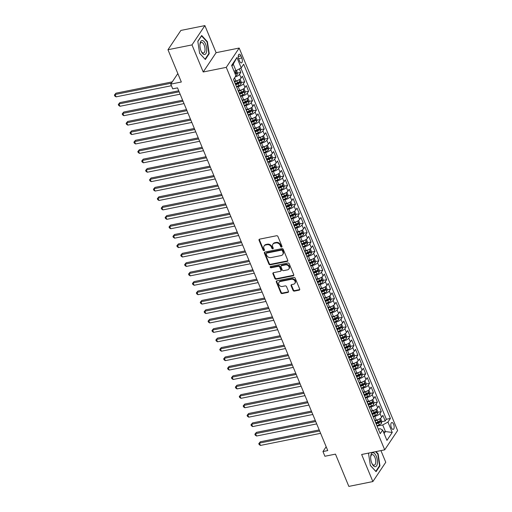<?xml version="1.0" encoding="UTF-8"?>
<svg xmlns="http://www.w3.org/2000/svg" width="512" height="512" viewBox="0 0 512 512"><rect width="100%" height="100%" fill="white"/><g stroke="black" fill="none" stroke-linecap="round" stroke-linejoin="round"><path stroke-width="0.77" d="M281.594 247.078A0.749 0.614 -146.2 0 0 281.984 246.298L277.914 236.474A1.075 0.877 -146.2 0 0 276.589 235.738L259.61 239.149A1.075 0.877 -146.2 0 0 259.053 240.262L263.123 250.093A0.749 0.614 -146.2 0 0 264.442 249.824L263.917 248.55A3.437 2.816 -146.2 0 1 264.077 246.035A3.437 2.816 -146.2 0 1 265.709 244.986L267.123 244.704A3.437 2.816 -146.2 0 1 271.366 247.053L271.891 248.326A0.749 0.614 -146.2 0 0 273.21 248.058L272.685 246.79A3.437 2.816 -146.2 0 1 272.845 244.275A3.437 2.816 -146.2 0 1 274.477 243.226L275.891 242.938A3.437 2.816 -146.2 0 1 280.134 245.293L280.666 246.56A0.749 0.614 -146.2 0 0 281.594 247.078M272.845 244.275L273.197 243.75A3.437 2.816 -146.2 0 1 274.829 242.701L276.243 242.419A3.437 2.816 -146.2 0 1 280.486 244.768L281.011 246.042A0.749 0.614 -146.2 0 0 282.035 246.528M259.334 239.258A1.075 0.877 -146.2 0 0 259.398 239.744L263.469 249.568A0.749 0.614 -146.2 0 0 264.493 250.054M264.077 246.035L264.422 245.517A3.437 2.816 -146.2 0 1 266.054 244.467L267.469 244.179A3.437 2.816 -146.2 0 1 271.712 246.534L272.243 247.802A0.749 0.614 -146.2 0 0 273.261 248.294M393.613 424.307A3.501 1.555 78.6 0 0 391.808 422.547A3.501 1.555 78.6 0 0 391.379 427.648A3.501 1.555 78.6 0 0 393.184 429.408A3.501 1.555 78.6 0 0 393.613 424.307M293.043 290.381A1.075 0.877 -146.2 0 0 294.368 291.117L299.13 290.157A1.075 0.877 -146.2 0 0 299.686 289.043L295.168 278.131A1.075 0.877 -146.2 0 0 293.843 277.395L276.864 280.813A1.075 0.877 -146.2 0 0 276.307 281.926L280.826 292.838A1.075 0.877 -146.2 0 0 282.15 293.568L287.904 292.416A1.075 0.877 -146.2 0 0 288.467 291.302L286.534 286.63A1.075 0.877 -146.2 0 0 285.203 285.894L282.355 286.47A2.874 2.355 -146.2 0 1 279.296 285.306A2.874 2.355 -146.2 0 1 278.938 282.4A2.874 2.355 -146.2 0 1 280.301 281.523L291.482 279.27A2.874 2.355 -146.2 0 1 294.534 280.442A2.874 2.355 -146.2 0 1 294.893 283.341A2.874 2.355 -146.2 0 1 293.53 284.218L291.667 284.595A1.075 0.877 -146.2 0 0 291.104 285.709L293.043 290.381L293.389 289.856A1.075 0.877 -146.2 0 0 294.714 290.592L299.475 289.632A1.075 0.877 -146.2 0 0 299.757 289.53M191.994 44.909L203.213 71.994L216.109 52.685L204.89 25.6L191.994 44.909L167.968 49.734L181.331 82.003L170.765 84.128L172.717 88.838L177.517 87.872L327.757 450.579L322.957 451.546L324.902 456.256L335.475 454.131L348.838 486.4L372.864 481.568L385.766 462.266L380.934 450.605M203.213 71.994L226.272 67.354L384.704 449.843L361.645 454.483L372.864 481.568M287.219 261.395A1.075 0.877 -146.2 0 0 287.776 260.282L283.258 249.37A1.075 0.877 -146.2 0 0 281.933 248.634L264.954 252.051A1.075 0.877 -146.2 0 0 264.397 253.165L268.915 264.077A1.075 0.877 -146.2 0 0 270.24 264.813L287.219 261.395L287.565 260.877A1.075 0.877 -146.2 0 0 287.84 260.768M289.216 263.75L293.734 274.662A1.075 0.877 -146.2 0 1 293.171 275.776L276.198 279.194A1.075 0.877 -146.2 0 1 274.867 278.458L272.934 273.786A1.075 0.877 -146.2 0 1 273.498 272.672L280.378 271.29A1.075 0.877 -146.2 0 0 280.941 270.176L279.661 267.072A1.075 0.877 -146.2 0 0 278.33 266.342L271.162 267.782A0.749 0.614 -146.2 0 1 270.624 266.49L287.885 263.014A1.075 0.877 -146.2 0 1 289.216 263.75M167.968 49.734L180.87 30.432L204.89 25.6M375.891 422.874L378.842 422.278M381.734 421.696L385.19 421.005L382.848 415.347L381.574 417.254L380.013 413.485A4.378 1.587 157.5 0 1 374.778 416.346L373.165 416.672M371.987 413.453L374.938 412.858M377.83 412.275L381.286 411.584L378.944 405.926L377.67 407.834L376.109 404.064A4.378 1.587 157.5 0 1 370.874 406.925L369.261 407.251M368.083 404.032L371.034 403.437M373.926 402.854L377.382 402.163L375.04 396.506L373.773 398.413L372.211 394.643A4.378 1.587 157.5 0 1 366.97 397.504L365.363 397.83M364.186 394.611L367.136 394.016M370.022 393.434L373.485 392.742L371.142 387.085L369.869 388.992L368.307 385.222A4.378 1.587 157.5 0 1 363.066 388.083L361.459 388.41M360.282 385.19L363.232 384.595M366.125 384.013L369.581 383.322L367.238 377.664L365.965 379.571L364.403 375.802A4.378 1.587 157.5 0 1 359.168 378.662L357.555 378.989M356.378 375.77L359.328 375.174M362.221 374.592L365.677 373.894L363.334 368.243L362.061 370.15L360.499 366.381A4.378 1.587 157.5 0 1 355.264 369.242L353.651 369.568M352.474 366.349L355.424 365.754M358.317 365.171L361.773 364.474L359.437 358.822L358.163 360.73L356.602 356.96A4.378 1.587 157.5 0 1 351.36 359.821L349.754 360.147M348.576 356.928L351.526 356.333M354.413 355.75L357.875 355.053L355.533 349.402L354.259 351.309L352.698 347.539A4.378 1.587 157.5 0 1 347.462 350.4L345.85 350.72M344.672 347.507L347.622 346.912M350.515 346.33L353.971 345.632L351.629 339.981L350.355 341.888L348.794 338.118A4.378 1.587 157.5 0 1 343.558 340.979L341.946 341.299M340.768 338.086L343.718 337.491M346.611 336.909L350.067 336.211L347.725 330.56L346.451 332.467L344.896 328.698A4.378 1.587 157.5 0 1 339.654 331.558L338.042 331.878M336.864 328.666L339.814 328.07M342.707 327.488L346.163 326.79L343.827 321.139L342.554 323.046L340.992 319.277A4.378 1.587 157.5 0 1 335.75 322.138L334.144 322.458M332.966 319.245L335.917 318.65M338.81 318.067L342.266 317.37L339.923 311.718L338.65 313.626L337.088 309.856A4.378 1.587 157.5 0 1 331.853 312.717L330.24 313.037M329.062 309.818L332.013 309.229M334.906 308.646L338.362 307.949L336.019 302.298L334.746 304.205L333.184 300.435A4.378 1.587 157.5 0 1 327.949 303.296L326.336 303.616M325.158 300.397L328.109 299.808M331.002 299.226L334.458 298.528L332.115 292.877L330.848 294.784L329.286 291.014A4.378 1.587 157.5 0 1 324.045 293.875L322.438 294.195M321.261 290.976L324.205 290.387M327.098 289.805L330.554 289.107L328.218 283.456L326.944 285.363L325.382 281.594A4.378 1.587 157.5 0 1 320.141 284.454L318.534 284.774M317.357 281.555L320.307 280.966M323.2 280.384L326.656 279.686L324.314 274.035L323.04 275.942L321.478 272.173A4.378 1.587 157.5 0 1 316.243 275.034L314.63 275.354M313.453 272.134L316.403 271.546M319.296 270.963L322.752 270.266L320.41 264.614L319.136 266.522L317.574 262.752A4.378 1.587 157.5 0 1 312.339 265.613L310.726 265.933M309.549 262.714L312.499 262.125M315.392 261.542L318.848 260.845L316.506 255.194L315.238 257.101L313.677 253.331A4.378 1.587 157.5 0 1 308.435 256.192L306.829 256.512M305.651 253.293L308.595 252.704M311.488 252.122L314.95 251.424L312.608 245.773L311.334 247.674L309.773 243.91A4.378 1.587 157.5 0 1 304.531 246.771L302.925 247.091M301.747 243.872L304.698 243.283M307.59 242.701L311.046 242.003L308.704 236.352L307.43 238.253L305.869 234.49A4.378 1.587 157.5 0 1 300.634 237.35L299.021 237.67M297.843 234.451L300.794 233.862M303.686 233.28L307.142 232.582L304.8 226.931L303.526 228.832L301.965 225.069A4.378 1.587 157.5 0 1 296.73 227.93L295.117 228.25M293.939 225.03L296.89 224.442M299.782 223.859L303.238 223.162L300.902 217.51L299.629 219.411L298.067 215.648A4.378 1.587 157.5 0 1 292.826 218.502L291.219 218.829M290.042 215.61L292.992 215.021M295.878 214.438L299.341 213.741L296.998 208.09L295.725 209.99L294.163 206.227A4.378 1.587 157.5 0 1 288.928 209.082L287.315 209.408M286.138 206.189L289.088 205.594M291.981 205.018L295.437 204.32L293.094 198.669L291.821 200.57L290.259 196.806A4.378 1.587 157.5 0 1 285.024 199.661L283.411 199.987M282.234 196.768L285.184 196.173M288.077 195.597L291.533 194.899L289.19 189.248L287.917 191.149L286.362 187.379A4.378 1.587 157.5 0 1 281.12 190.24L279.507 190.566M278.33 187.347L281.28 186.752M284.173 186.176L287.629 185.478L285.293 179.827L284.019 181.728L282.458 177.958A4.378 1.587 157.5 0 1 277.216 180.819L275.61 181.146M274.432 177.926L277.382 177.331M280.275 176.755L283.731 176.058L281.389 170.406L280.115 172.307L278.554 168.538A4.378 1.587 157.5 0 1 273.318 171.398L271.706 171.725M270.528 168.506L273.478 167.91M276.371 167.328L279.827 166.637L277.485 160.986L276.211 162.886L274.65 159.117A4.378 1.587 157.5 0 1 269.414 161.978L267.802 162.304M266.624 159.085L269.574 158.49M272.467 157.907L275.923 157.216L273.581 151.565L272.307 153.466L270.752 149.696A4.378 1.587 157.5 0 1 265.51 152.557L263.904 152.883M262.726 149.664L265.67 149.069M268.563 148.486L272.019 147.795L269.683 142.144L268.41 144.045L266.848 140.275A4.378 1.587 157.5 0 1 261.606 143.136L260 143.462M258.822 140.243L261.773 139.648M264.666 139.066L268.122 138.374L265.779 132.723L264.506 134.624L262.944 130.854A4.378 1.587 157.5 0 1 257.709 133.715L256.096 134.042M254.918 130.822L257.869 130.227M260.762 129.645L264.218 128.954L261.875 123.302L260.602 125.203L259.04 121.434A4.378 1.587 157.5 0 1 253.805 124.294L252.192 124.621M251.014 121.402L253.965 120.806M256.858 120.224L260.314 119.533L257.971 113.875L256.704 115.782L255.142 112.013A4.378 1.587 157.5 0 1 249.901 114.874L248.294 115.2M247.117 111.981L250.061 111.386M252.954 110.803L256.416 110.112L254.074 104.454L252.8 106.362L251.238 102.592A4.378 1.587 157.5 0 1 245.997 105.453L244.39 105.779M243.213 102.56L246.163 101.965M249.056 101.382L252.512 100.691L250.17 95.034L248.896 96.941L247.334 93.171A4.378 1.587 157.5 0 1 242.099 96.032L240.486 96.358M239.309 93.139L242.259 92.544M245.152 91.962L248.608 91.27L246.266 85.613L244.992 87.52L243.43 83.75A4.378 1.587 157.5 0 1 238.195 86.611L236.582 86.938M235.405 83.718L238.355 83.123M241.248 82.541L244.704 81.85L242.362 76.192L241.094 78.099A4.378 1.587 157.5 0 1 235.853 80.96L234.374 81.254M381.574 417.254A4.378 1.587 -22.5 0 1 376.339 420.115L374.861 420.41M377.67 407.834A4.378 1.587 -22.5 0 1 372.435 410.694L370.957 410.989M373.773 398.413A4.378 1.587 -22.5 0 1 368.531 401.274L367.053 401.568M369.869 388.992A4.378 1.587 -22.5 0 1 364.627 391.853L363.149 392.147M365.965 379.571A4.378 1.587 -22.5 0 1 360.73 382.432L359.251 382.726M362.061 370.15A4.378 1.587 -22.5 0 1 356.826 373.011L355.347 373.306M358.163 360.73A4.378 1.587 -22.5 0 1 352.922 363.59L351.443 363.885M354.259 351.309A4.378 1.587 -22.5 0 1 349.018 354.17L347.539 354.464M350.355 341.888A4.378 1.587 -22.5 0 1 345.12 344.749L343.642 345.043M346.451 332.467A4.378 1.587 -22.5 0 1 341.216 335.328L339.738 335.622M342.554 323.046A4.378 1.587 -22.5 0 1 337.312 325.907L335.834 326.202M338.65 313.626A4.378 1.587 -22.5 0 1 333.408 316.486L331.93 316.781M334.746 304.205A4.378 1.587 -22.5 0 1 329.51 307.066L328.032 307.36M330.848 294.784A4.378 1.587 -22.5 0 1 325.606 297.645L324.128 297.939M326.944 285.363A4.378 1.587 -22.5 0 1 321.702 288.218L320.224 288.518M323.04 275.942A4.378 1.587 -22.5 0 1 317.805 278.797L316.326 279.098M319.136 266.522A4.378 1.587 -22.5 0 1 313.901 269.376L312.422 269.677M315.238 257.101A4.378 1.587 -22.5 0 1 309.997 259.955L308.518 260.256M311.334 247.674A4.378 1.587 -22.5 0 1 306.093 250.534L304.614 250.835M307.43 238.253A4.378 1.587 -22.5 0 1 302.195 241.114L300.717 241.414M303.526 228.832A4.378 1.587 -22.5 0 1 298.291 231.693L296.813 231.994M299.629 219.411A4.378 1.587 -22.5 0 1 294.387 222.272L292.909 222.573M295.725 209.99A4.378 1.587 -22.5 0 1 290.483 212.851L289.005 213.152M291.821 200.57A4.378 1.587 -22.5 0 1 286.586 203.43L285.107 203.731M287.917 191.149A4.378 1.587 -22.5 0 1 282.682 194.01L281.203 194.31M284.019 181.728A4.378 1.587 -22.5 0 1 278.778 184.589L277.299 184.89M280.115 172.307A4.378 1.587 -22.5 0 1 274.874 175.168L273.395 175.469M276.211 162.886A4.378 1.587 -22.5 0 1 270.976 165.747L269.498 166.048M272.307 153.466A4.378 1.587 -22.5 0 1 267.072 156.326L265.594 156.627M268.41 144.045A4.378 1.587 -22.5 0 1 263.168 146.906L261.69 147.206M264.506 134.624A4.378 1.587 -22.5 0 1 259.27 137.485L257.792 137.779M260.602 125.203A4.378 1.587 -22.5 0 1 255.366 128.064L253.888 128.358M256.704 115.782A4.378 1.587 -22.5 0 1 251.462 118.643L249.984 118.938M252.8 106.362A4.378 1.587 -22.5 0 1 247.558 109.222L246.08 109.517M248.896 96.941A4.378 1.587 -22.5 0 1 243.661 99.802L242.182 100.096M244.992 87.52A4.378 1.587 -22.5 0 1 239.757 90.381L238.278 90.675M238.797 59.142L239.654 61.21A3.392 1.51 78.6 0 0 241.408 62.918A3.392 1.51 78.6 0 0 241.818 57.978L240.96 55.904A3.392 1.51 78.6 0 0 239.206 54.195A3.392 1.51 78.6 0 0 238.797 59.142M226.272 67.354L239.174 48.045L397.606 430.541L384.704 449.843M385.19 421.005L386.355 419.258L390.394 418.445L243.667 64.211L241.222 67.866L235.987 70.726L233.99 71.13M390.394 418.445L387.949 422.093L392.243 432.461L386.944 440.39L382.65 430.029L380.211 433.677L233.485 79.45L235.923 75.795L231.635 65.434L236.934 57.504L241.222 67.866M234.144 81.043A4.378 1.587 157.5 0 1 234.432 81.357L235.994 85.126A4.378 1.587 157.5 0 1 236.013 85.555M234.842 81.165L234.419 81.331A4.378 1.587 157.5 0 1 234.451 81.786M237.344 73.12L240.806 72.429L239.533 74.33A4.378 1.587 157.5 0 1 235.136 76.979M244.704 81.85L243.43 83.75M248.608 91.27L247.334 93.171M252.512 100.691L251.238 102.592M256.416 110.112L255.142 112.013M260.314 119.533L259.04 121.434M264.218 128.954L262.944 130.854M268.122 138.374L266.848 140.275M272.019 147.795L270.752 149.696M275.923 157.216L274.65 159.117M279.827 166.637L278.554 168.538M283.731 176.058L282.458 177.958M287.629 185.478L286.362 187.379M291.533 194.899L290.259 196.806M295.437 204.32L294.163 206.227M299.341 213.741L298.067 215.648M303.238 223.162L301.965 225.069M307.142 232.582L305.869 234.49M311.046 242.003L309.773 243.91M314.95 251.424L313.677 253.331M318.848 260.845L317.574 262.752M322.752 270.266L321.478 272.173M326.656 279.686L325.382 281.594M330.554 289.107L329.286 291.014M334.458 298.528L333.184 300.435M338.362 307.949L337.088 309.856M342.266 317.37L340.992 319.277M346.163 326.79L344.896 328.698M350.067 336.211L348.794 338.118M353.971 345.632L352.698 347.539M357.875 355.053L356.602 356.96M361.773 364.474L360.499 366.381M365.677 373.894L364.403 375.802M369.581 383.322L368.307 385.222M373.485 392.742L372.211 394.643M377.382 402.163L376.109 404.064M381.286 411.584L380.013 413.485M386.355 419.258L240.883 68.051M240.806 72.429L239.341 68.896M383.45 431.949L385.446 431.552L382.714 424.954L377.069 426.093M235.987 70.726L233.254 64.134L231.923 66.131M216.109 52.685L239.174 48.045M326.17 446.739L322.957 451.546M177.83 73.555L170.765 84.128M384.109 433.549L385.446 431.552L392.243 432.461M378.31 429.094L380.205 428.71L382.65 430.029M238.048 90.464A4.378 1.587 157.5 0 1 238.336 90.784A4.378 1.587 157.5 0 1 238.355 91.206M241.946 99.885A4.378 1.587 157.5 0 1 242.234 100.205A4.378 1.587 157.5 0 1 242.259 100.627M239.917 94.976A4.378 1.587 -22.5 0 0 239.891 94.547L238.336 90.784M245.85 109.306A4.378 1.587 157.5 0 1 246.138 109.626A4.378 1.587 157.5 0 1 246.157 110.048M243.821 104.397A4.378 1.587 -22.5 0 0 243.795 103.968L242.234 100.205M249.754 118.726A4.378 1.587 157.5 0 1 250.042 119.046A4.378 1.587 157.5 0 1 250.061 119.469M247.718 113.818A4.378 1.587 -22.5 0 0 247.699 113.389L246.138 109.626M253.658 128.147A4.378 1.587 157.5 0 1 253.939 128.467A4.378 1.587 157.5 0 1 253.965 128.89M251.622 123.238A4.378 1.587 -22.5 0 0 251.603 122.81L250.042 119.046M257.555 137.568A4.378 1.587 157.5 0 1 257.843 137.888A4.378 1.587 157.5 0 1 257.869 138.31M255.526 132.659A4.378 1.587 -22.5 0 0 255.501 132.23L253.939 128.467M261.459 146.989A4.378 1.587 157.5 0 1 261.747 147.309A4.378 1.587 157.5 0 1 261.766 147.731M259.424 142.08A4.378 1.587 -22.5 0 0 259.405 141.651L257.843 137.888M265.363 156.41A4.378 1.587 157.5 0 1 265.651 156.73A4.378 1.587 157.5 0 1 265.67 157.152M263.328 151.501A4.378 1.587 -22.5 0 0 263.309 151.072L261.747 147.309M269.267 165.83A4.378 1.587 157.5 0 1 269.549 166.15A4.378 1.587 157.5 0 1 269.574 166.579M267.232 160.922A4.378 1.587 -22.5 0 0 267.213 160.499L265.651 156.73M273.165 175.251A4.378 1.587 157.5 0 1 273.453 175.571A4.378 1.587 157.5 0 1 273.478 176M271.136 170.342A4.378 1.587 -22.5 0 0 271.11 169.92L269.549 166.15M277.069 184.672A4.378 1.587 157.5 0 1 277.357 184.992A4.378 1.587 157.5 0 1 277.376 185.421M275.034 179.763A4.378 1.587 -22.5 0 0 275.014 179.341L273.453 175.571M280.973 194.093A4.378 1.587 157.5 0 1 281.261 194.413A4.378 1.587 157.5 0 1 281.28 194.842M278.938 189.184A4.378 1.587 -22.5 0 0 278.918 188.762L277.357 184.992M284.877 203.514A4.378 1.587 157.5 0 1 285.158 203.834A4.378 1.587 157.5 0 1 285.184 204.262M282.842 198.605A4.378 1.587 -22.5 0 0 282.822 198.182L281.261 194.413L281.67 194.214M288.774 212.934A4.378 1.587 157.5 0 1 289.062 213.254A4.378 1.587 157.5 0 1 289.082 213.683M286.746 208.026A4.378 1.587 -22.5 0 0 286.72 207.603L285.158 203.834M292.678 222.355A4.378 1.587 157.5 0 1 292.966 222.675A4.378 1.587 157.5 0 1 292.986 223.104M290.643 217.446A4.378 1.587 -22.5 0 0 290.624 217.024L289.062 213.254M296.582 231.776A4.378 1.587 157.5 0 1 296.87 232.096A4.378 1.587 157.5 0 1 296.89 232.525M294.547 226.867A4.378 1.587 -22.5 0 0 294.528 226.445L292.966 222.675M300.48 241.197A4.378 1.587 157.5 0 1 300.768 241.517A4.378 1.587 157.5 0 1 300.794 241.946M298.451 236.294A4.378 1.587 -22.5 0 0 298.426 235.866L296.87 232.096M304.384 250.618A4.378 1.587 157.5 0 1 304.672 250.938A4.378 1.587 157.5 0 1 304.691 251.366M302.355 245.715A4.378 1.587 -22.5 0 0 302.33 245.286L300.768 241.517L301.184 241.318M308.288 260.038A4.378 1.587 157.5 0 1 308.576 260.358A4.378 1.587 157.5 0 1 308.595 260.787M306.253 255.136A4.378 1.587 -22.5 0 0 306.234 254.707L304.672 250.938M312.192 269.459A4.378 1.587 157.5 0 1 312.474 269.779A4.378 1.587 157.5 0 1 312.499 270.208M310.157 264.557A4.378 1.587 -22.5 0 0 310.138 264.128L308.576 260.358M316.09 278.88A4.378 1.587 157.5 0 1 316.378 279.2A4.378 1.587 157.5 0 1 316.403 279.629M314.061 273.978A4.378 1.587 -22.5 0 0 314.035 273.549L312.474 269.779M319.994 288.307A4.378 1.587 157.5 0 1 320.282 288.621A4.378 1.587 157.5 0 1 320.301 289.05M317.958 283.398A4.378 1.587 -22.5 0 0 317.939 282.97L316.378 279.2M323.898 297.728A4.378 1.587 157.5 0 1 324.186 298.042A4.378 1.587 157.5 0 1 324.205 298.47M321.862 292.819A4.378 1.587 -22.5 0 0 321.843 292.39L320.282 288.621M327.802 307.149A4.378 1.587 157.5 0 1 328.083 307.462A4.378 1.587 157.5 0 1 328.109 307.891M325.766 302.24A4.378 1.587 -22.5 0 0 325.747 301.811L324.186 298.042M331.699 316.57A4.378 1.587 157.5 0 1 331.987 316.883A4.378 1.587 157.5 0 1 332.013 317.312M329.67 311.661A4.378 1.587 -22.5 0 0 329.645 311.232L328.083 307.462M335.603 325.99A4.378 1.587 157.5 0 1 335.891 326.304A4.378 1.587 157.5 0 1 335.91 326.733M333.568 321.082A4.378 1.587 -22.5 0 0 333.549 320.653L331.987 316.883M339.507 335.411A4.378 1.587 157.5 0 1 339.795 335.725A4.378 1.587 157.5 0 1 339.814 336.154M337.472 330.502A4.378 1.587 -22.5 0 0 337.453 330.074L335.891 326.304M343.411 344.832A4.378 1.587 157.5 0 1 343.693 345.146A4.378 1.587 157.5 0 1 343.718 345.574M341.376 339.923A4.378 1.587 -22.5 0 0 341.357 339.494L339.795 335.725M347.309 354.253A4.378 1.587 157.5 0 1 347.597 354.566A4.378 1.587 157.5 0 1 347.616 354.995M345.28 349.344A4.378 1.587 -22.5 0 0 345.254 348.915L343.693 345.146M351.213 363.674A4.378 1.587 157.5 0 1 351.501 363.987A4.378 1.587 157.5 0 1 351.52 364.416M349.178 358.765A4.378 1.587 -22.5 0 0 349.158 358.336L347.597 354.566M355.117 373.094A4.378 1.587 157.5 0 1 355.405 373.408A4.378 1.587 157.5 0 1 355.424 373.837M353.082 368.186A4.378 1.587 -22.5 0 0 353.062 367.757L351.501 363.987M359.014 382.515A4.378 1.587 157.5 0 1 359.302 382.829A4.378 1.587 157.5 0 1 359.328 383.258M356.986 377.606A4.378 1.587 -22.5 0 0 356.96 377.178L355.405 373.408M362.918 391.936A4.378 1.587 157.5 0 1 363.206 392.25A4.378 1.587 157.5 0 1 363.226 392.678M360.89 387.027A4.378 1.587 -22.5 0 0 360.864 386.598L359.302 382.829L359.718 382.63M366.822 401.357A4.378 1.587 157.5 0 1 367.11 401.67A4.378 1.587 157.5 0 1 367.13 402.099M364.787 396.448A4.378 1.587 -22.5 0 0 364.768 396.019L363.206 392.25M370.726 410.778A4.378 1.587 157.5 0 1 371.014 411.091A4.378 1.587 157.5 0 1 371.034 411.52M368.691 405.869A4.378 1.587 -22.5 0 0 368.672 405.44L367.11 401.67M374.624 420.198A4.378 1.587 157.5 0 1 374.912 420.518A4.378 1.587 157.5 0 1 374.938 420.941M372.595 415.29A4.378 1.587 -22.5 0 0 372.57 414.861L371.014 411.091M376.499 424.71A4.378 1.587 -22.5 0 0 376.474 424.282L374.912 420.518M382.714 424.954L387.949 422.093M233.254 64.134L236.934 57.504M199.629 53.312L205.338 59.501L209.222 53.683L207.398 41.683L201.69 35.501L197.805 41.318L199.629 53.312M368.832 453.037L368.531 453.485L370.355 465.485L376.064 471.667L379.949 465.85L378.125 453.856L376.032 451.59M206.963 41.773L207.398 41.683M208.678 53.792L209.222 53.683M379.405 465.965L379.949 465.85M377.69 453.939L378.125 453.856M264.678 252.16A1.075 0.877 -146.2 0 0 264.742 252.646L269.261 263.552A1.075 0.877 -146.2 0 0 270.586 264.288L287.565 260.877M282.355 250.656A0.749 0.614 -146.2 0 0 281.427 250.138L266.528 253.139A0.749 0.614 -146.2 0 0 266.138 253.914L266.688 255.258A3.437 2.816 -146.2 0 0 270.938 257.613L281.12 255.558A3.437 2.816 -146.2 0 0 282.752 254.509A3.437 2.816 -146.2 0 0 282.912 251.994L282.355 250.656L282.707 250.131A0.749 0.614 -146.2 0 0 281.779 249.619L281.427 250.138M266.17 253.363L266.522 252.845A0.749 0.614 -146.2 0 1 266.874 252.614L281.779 249.619M282.752 254.509L283.104 253.99A3.437 2.816 -146.2 0 0 283.264 251.475L282.912 251.994M282.707 250.131L283.264 251.475M273.216 272.781A1.075 0.877 -146.2 0 0 273.286 273.267L275.219 277.933A1.075 0.877 -146.2 0 0 276.544 278.669L293.523 275.258A1.075 0.877 -146.2 0 0 293.798 275.149M280.89 270.957L281.242 270.438A1.075 0.877 -146.2 0 0 281.286 269.651L280.006 266.554A1.075 0.877 -146.2 0 0 278.682 265.818L271.514 267.258L271.162 267.782M270.534 266.515A0.749 0.614 -146.2 0 0 271.514 267.258M287.526 269.85A2.874 2.355 -146.2 0 0 288.89 268.973A2.874 2.355 -146.2 0 0 288.531 266.067A2.874 2.355 -146.2 0 0 285.478 264.902L281.536 265.696A1.075 0.877 -146.2 0 0 280.979 266.81L282.259 269.907A1.075 0.877 -146.2 0 0 283.59 270.643L287.526 269.85M288.89 268.973L289.235 268.454A2.874 2.355 -146.2 0 0 288.883 265.549A2.874 2.355 -146.2 0 0 285.824 264.384L285.478 264.902M281.03 266.022L281.376 265.504A1.075 0.877 -146.2 0 1 281.888 265.171L285.824 264.384M291.392 284.704A1.075 0.877 -146.2 0 0 291.456 285.19L293.389 289.856M294.893 283.341L295.238 282.822A2.874 2.355 -146.2 0 0 294.886 279.917A2.874 2.355 -146.2 0 0 291.827 278.752L291.482 279.27M278.938 282.4L279.29 281.875A2.874 2.355 -146.2 0 1 280.653 280.998L291.827 278.752M276.589 280.915A1.075 0.877 -146.2 0 0 276.653 281.402L281.178 292.314A1.075 0.877 -146.2 0 0 282.502 293.05L288.256 291.891A1.075 0.877 -146.2 0 0 288.531 291.789M236.467 70.464L237.408 72.73L237.101 74.714A2.899 1.05 157.5 0 1 235.891 75.718M172.275 81.869L115.962 93.197L115.091 94.502L116.064 96.858L171.424 85.722M235.149 73.926A2.899 1.05 -22.5 0 0 235.981 73.344L235.507 72.211A2.899 1.05 157.5 0 1 234.682 72.8M171.405 83.174L115.091 94.502L114.394 95.066L115.962 93.197M116.064 96.858L114.784 96.013L114.394 95.066M205.587 44.147A7.11 3.162 78.6 0 0 202.106 40.544A7.11 3.162 78.6 0 0 199.942 44.512A7.11 3.162 78.6 0 0 201.056 50.931A7.11 3.162 78.6 0 0 201.376 51.642A7.11 3.162 78.6 0 0 205.99 53.446A7.11 3.162 78.6 0 0 205.587 44.147M201.165 51.187A5.382 2.394 78.6 0 0 203.507 52.992A5.382 2.394 78.6 0 0 204.16 45.146A5.382 2.394 78.6 0 0 201.382 42.438A5.382 2.394 78.6 0 0 199.923 45.005M205.037 59.174L199.616 53.235M197.83 41.485L201.555 35.917L207.085 41.907L208.851 53.53L205.088 59.162M372.986 452.71A7.11 3.162 78.6 0 0 370.669 456.678A7.11 3.162 78.6 0 0 372.102 463.808A7.11 3.162 78.6 0 0 375.11 466.707A7.11 3.162 78.6 0 0 377.28 459.834A7.11 3.162 78.6 0 0 372.986 452.71M371.891 463.354A5.382 2.394 78.6 0 0 373.978 465.184A5.382 2.394 78.6 0 0 374.234 465.165A5.382 2.394 78.6 0 0 375.571 459.693A5.382 2.394 78.6 0 0 372.365 454.586A5.382 2.394 78.6 0 0 372.109 454.605A5.382 2.394 78.6 0 0 370.65 457.178M375.597 451.674L377.811 454.074L379.578 465.696L375.814 471.334L370.342 465.408M368.557 453.658L368.992 453.005M238.272 80.154A2.899 1.05 157.5 0 1 236.838 80.915L234.618 81.811M239.706 79.366L240.141 79.322L241.312 82.15L241.005 84.134A2.899 1.05 157.5 0 1 238.79 85.626L236.435 86.573M178.726 90.778L119.866 102.618L118.989 103.923L119.968 106.278L180.128 94.176M235.827 84.73L238.048 83.84A2.899 1.05 -22.5 0 0 239.878 82.765L239.411 81.632A2.899 1.05 157.5 0 1 237.581 82.707L235.36 83.597M239.878 82.765L238.496 83.04A1.478 0.538 157.5 0 1 237.894 83.347L235.629 84.256M179.155 91.821L118.989 103.923L118.298 104.486L119.866 102.618M119.968 106.278L118.688 105.434L118.298 104.486M242.17 89.581A2.899 1.05 157.5 0 1 240.742 90.336L238.522 91.232M238.746 90.586L238.323 90.752M243.61 88.787L244.038 88.749L245.21 91.571L244.902 93.555A2.899 1.05 157.5 0 1 242.694 95.046L240.339 95.994M182.624 100.198L123.763 112.038L122.893 113.344L123.872 115.699L184.032 103.597M239.731 94.15L241.952 93.261A2.899 1.05 -22.5 0 0 243.782 92.186L243.315 91.053A2.899 1.05 157.5 0 1 241.485 92.128L239.258 93.018M243.782 92.186L242.4 92.461A1.478 0.538 157.5 0 1 241.798 92.768L239.533 93.677M183.059 101.242L122.893 113.344L122.202 113.907L123.763 112.038M123.872 115.699L122.586 114.854L122.202 113.907M246.074 99.002A2.899 1.05 157.5 0 1 244.646 99.757L242.419 100.653M242.65 100.006L242.221 100.173M247.507 98.208L247.942 98.17L249.114 100.992L248.806 102.976A2.899 1.05 157.5 0 1 246.598 104.467L244.237 105.414M186.528 109.619L127.667 121.459L126.797 122.765L127.77 125.12L187.936 113.018M243.629 103.571L245.856 102.682A2.899 1.05 -22.5 0 0 247.686 101.606L247.219 100.474A2.899 1.05 157.5 0 1 245.389 101.549L243.162 102.438M247.686 101.606L246.304 101.882A1.478 0.538 157.5 0 1 245.696 102.189L243.437 103.098M186.957 110.662L126.797 122.765L126.099 123.328L127.667 121.459M127.77 125.12L126.49 124.275L126.099 123.328M249.978 108.422A2.899 1.05 157.5 0 1 248.55 109.178L246.323 110.074M246.554 109.427L246.125 109.594M251.411 107.629L251.846 107.59L253.018 110.413L252.71 112.397A2.899 1.05 157.5 0 1 250.496 113.888L248.141 114.835M190.432 119.04L131.571 130.88L130.701 132.186L131.674 134.541L191.84 122.438M247.533 112.992L249.76 112.102A2.899 1.05 -22.5 0 0 251.59 111.027L251.117 109.894A2.899 1.05 157.5 0 1 249.286 110.97L247.066 111.859M251.59 111.027L250.208 111.302A1.478 0.538 157.5 0 1 249.6 111.61L247.334 112.518M190.861 120.083L130.701 132.186L130.003 132.749L131.571 130.88M131.674 134.541L130.394 133.696L130.003 132.749M253.882 117.843A2.899 1.05 157.5 0 1 252.448 118.598L250.227 119.494M250.451 118.848L250.029 119.014M255.315 117.05L255.75 117.011L256.922 119.834L256.614 121.818A2.899 1.05 157.5 0 1 254.4 123.309L252.045 124.256M194.33 128.461L135.475 140.301L134.598 141.606L135.578 143.962L195.738 131.859M251.437 122.413L253.658 121.523A2.899 1.05 -22.5 0 0 255.488 120.448L255.021 119.315A2.899 1.05 157.5 0 1 253.19 120.39L250.97 121.28M255.488 120.448L254.106 120.723A1.478 0.538 157.5 0 1 253.504 121.03L251.238 121.939M194.765 129.504L134.598 141.606L133.907 142.17L135.475 140.301M135.578 143.962L134.298 143.117L133.907 142.17M257.779 127.264A2.899 1.05 157.5 0 1 256.352 128.026L254.131 128.915M254.355 128.269L253.933 128.435M259.219 126.47L259.648 126.432L260.819 129.254L260.512 131.245A2.899 1.05 157.5 0 1 258.304 132.736L255.949 133.677M198.234 137.882L139.373 149.722L138.502 151.027L139.475 153.382L199.642 141.28M255.341 131.834L257.562 130.944A2.899 1.05 -22.5 0 0 259.392 129.869L258.925 128.736A2.899 1.05 157.5 0 1 257.094 129.811L254.867 130.707M259.392 129.869L258.01 130.144A1.478 0.538 157.5 0 1 257.408 130.451L255.142 131.36M198.669 138.925L138.502 151.027L137.805 151.59L139.373 149.722M139.475 153.382L138.195 152.538L137.805 151.59M261.683 136.685A2.899 1.05 157.5 0 1 260.256 137.446L258.029 138.336M258.259 137.69L257.83 137.856M263.117 135.891L263.552 135.853L264.723 138.675L264.416 140.666A2.899 1.05 157.5 0 1 262.208 142.157L259.846 143.098M202.138 147.309L143.277 159.142L142.406 160.448L143.379 162.803L203.546 150.701M259.238 141.254L261.466 140.365A2.899 1.05 -22.5 0 0 263.296 139.29L262.829 138.157A2.899 1.05 157.5 0 1 260.998 139.232L258.771 140.128M263.296 139.29L261.914 139.565A1.478 0.538 157.5 0 1 261.306 139.872L259.04 140.781M202.566 148.346L142.406 160.448L141.709 161.018L143.277 159.142M143.379 162.803L142.099 161.958L141.709 161.018M265.587 146.106A2.899 1.05 157.5 0 1 264.154 146.867L261.933 147.757M262.163 147.11L261.734 147.277M267.021 145.312L267.456 145.274L268.627 148.096L268.32 150.086A2.899 1.05 157.5 0 1 266.106 151.578L263.75 152.518M206.042 156.73L147.181 168.563L146.31 169.869L147.283 172.224L207.45 160.122M263.142 150.675L265.37 149.786A2.899 1.05 -22.5 0 0 267.2 148.71L266.726 147.578A2.899 1.05 157.5 0 1 264.896 148.653L262.675 149.549M267.2 148.71L265.811 148.986A1.478 0.538 157.5 0 1 265.21 149.293L262.944 150.202M206.47 157.766L146.31 169.869L145.613 170.438L147.181 168.563M147.283 172.224L146.003 171.379L145.613 170.438M269.491 155.526A2.899 1.05 157.5 0 1 268.058 156.288L265.837 157.178M266.061 156.531L265.638 156.698M270.925 154.733L271.36 154.694L272.531 157.517L272.218 159.507A2.899 1.05 157.5 0 1 270.01 160.998L267.654 161.939M209.939 166.15L151.078 177.984L150.208 179.29L151.187 181.645L211.347 169.542M267.046 160.096L269.267 159.206A2.899 1.05 -22.5 0 0 271.098 158.131L270.63 156.998A2.899 1.05 157.5 0 1 268.8 158.074L266.579 158.97M271.098 158.131L269.715 158.406A1.478 0.538 157.5 0 1 269.114 158.714L266.848 159.622M210.374 167.187L150.208 179.29L149.517 179.859L151.078 177.984M151.187 181.645L149.907 180.8L149.517 179.859M273.389 164.947A2.899 1.05 157.5 0 1 271.962 165.709L269.734 166.598M269.965 165.952L269.542 166.125M274.829 164.154L275.258 164.115L276.429 166.938L276.122 168.928A2.899 1.05 157.5 0 1 273.914 170.419L271.558 171.36M213.843 175.571L154.982 187.405L154.112 188.71L155.085 191.066L215.251 178.963M270.95 169.517L273.171 168.627A2.899 1.05 -22.5 0 0 275.002 167.552L274.534 166.419A2.899 1.05 157.5 0 1 272.704 167.494L270.477 168.39M275.002 167.552L273.619 167.827A1.478 0.538 157.5 0 1 273.018 168.134L270.752 169.043M214.278 176.608L154.112 188.71L153.414 189.28L154.982 187.405M155.085 191.066L153.805 190.221L153.414 189.28M277.293 174.368A2.899 1.05 157.5 0 1 275.866 175.13L273.638 176.019M273.869 175.373L273.44 175.546M278.726 173.574L279.162 173.536L280.333 176.358L280.026 178.349A2.899 1.05 157.5 0 1 277.818 179.84L275.456 180.781M217.747 184.992L158.886 196.826L158.016 198.131L158.989 200.486L219.155 188.384M274.848 178.938L277.075 178.048A2.899 1.05 -22.5 0 0 278.906 176.973L278.438 175.84A2.899 1.05 157.5 0 1 276.608 176.915L274.381 177.811M278.906 176.973L277.523 177.248A1.478 0.538 157.5 0 1 276.915 177.555L274.65 178.464M218.176 186.029L158.016 198.131L157.318 198.701L158.886 196.826M158.989 200.486L157.709 199.642L157.318 198.701M281.197 183.789A2.899 1.05 157.5 0 1 279.763 184.55L277.542 185.44M277.773 184.794L277.344 184.966M282.63 182.995L283.066 182.957L284.237 185.779L283.93 187.77A2.899 1.05 157.5 0 1 281.715 189.261L279.36 190.202M221.651 194.413L162.79 206.246L161.914 207.552L162.893 209.907L223.059 197.811M278.752 188.358L280.973 187.469A2.899 1.05 -22.5 0 0 282.803 186.394L282.336 185.261A2.899 1.05 157.5 0 1 280.506 186.336L278.285 187.232M282.803 186.394L281.421 186.669A1.478 0.538 157.5 0 1 280.819 186.976L278.554 187.885M222.08 195.456L161.914 207.552L161.222 208.122L162.79 206.246M162.893 209.907L161.613 209.062L161.222 208.122M285.101 193.21A2.899 1.05 157.5 0 1 283.667 193.971L281.446 194.861M286.534 192.416L286.97 192.378L288.134 195.2L287.827 197.19A2.899 1.05 157.5 0 1 285.619 198.682L283.264 199.622M225.549 203.834L166.688 215.667L165.818 216.973L166.797 219.328L226.957 207.232M282.656 197.779L284.877 196.89A2.899 1.05 -22.5 0 0 286.707 195.814L286.24 194.682A2.899 1.05 157.5 0 1 284.41 195.757L282.189 196.653M286.707 195.814L285.325 196.09A1.478 0.538 157.5 0 1 284.723 196.397L282.458 197.306M225.984 204.877L165.818 216.973L165.126 217.542L166.688 215.667M166.797 219.328L165.517 218.483L165.126 217.542M288.998 202.63A2.899 1.05 157.5 0 1 287.571 203.392L285.344 204.282M285.574 203.635L285.146 203.808M290.432 201.837L290.867 201.798L292.038 204.621L291.731 206.611A2.899 1.05 157.5 0 1 289.523 208.102L287.162 209.043M229.453 213.254L170.592 225.088L169.722 226.394L170.694 228.749L230.861 216.653M286.554 207.2L288.781 206.31A2.899 1.05 -22.5 0 0 290.611 205.235L290.144 204.102A2.899 1.05 157.5 0 1 288.314 205.178L286.086 206.074M290.611 205.235L289.229 205.51A1.478 0.538 157.5 0 1 288.627 205.818L286.362 206.726M229.888 214.298L169.722 226.394L169.024 226.963L170.592 225.088M170.694 228.749L169.414 227.904L169.024 226.963M292.902 212.051A2.899 1.05 157.5 0 1 291.475 212.813L289.248 213.702M289.478 213.056L289.05 213.229M294.336 211.258L294.771 211.219L295.942 214.042L295.635 216.032A2.899 1.05 157.5 0 1 293.421 217.523L291.066 218.464M233.357 222.675L174.496 234.509L173.626 235.814L174.598 238.17L234.765 226.074M290.458 216.621L292.685 215.731A2.899 1.05 -22.5 0 0 294.515 214.656L294.048 213.523A2.899 1.05 157.5 0 1 292.211 214.598L289.99 215.494M294.515 214.656L293.133 214.931A1.478 0.538 157.5 0 1 292.525 215.238L290.259 216.147M233.786 223.718L173.626 235.814L172.928 236.384L174.496 234.509M174.598 238.17L173.318 237.325L172.928 236.384M296.806 221.472A2.899 1.05 157.5 0 1 295.373 222.234L293.152 223.123M293.382 222.477L292.954 222.65M298.24 220.678L298.675 220.64L299.846 223.469L299.539 225.453A2.899 1.05 157.5 0 1 297.325 226.944L294.97 227.885M237.261 232.096L178.4 243.93L177.523 245.235L178.502 247.59L238.662 235.494M294.362 226.042L296.582 225.152A2.899 1.05 -22.5 0 0 298.413 224.077L297.946 222.944A2.899 1.05 157.5 0 1 296.115 224.019L293.894 224.915M298.413 224.077L297.03 224.352A1.478 0.538 157.5 0 1 296.429 224.659L294.163 225.568M237.69 233.139L177.523 245.235L176.832 245.805L178.4 243.93M178.502 247.59L177.222 246.746L176.832 245.805M300.704 230.893A2.899 1.05 157.5 0 1 299.277 231.654L297.056 232.544M297.28 231.898L296.858 232.07M302.144 230.099L302.573 230.061L303.744 232.89L303.437 234.874A2.899 1.05 157.5 0 1 301.229 236.365L298.874 237.312M241.158 241.517L182.298 253.35L181.427 254.656L182.406 257.011L242.566 244.915M298.266 235.462L300.486 234.573A2.899 1.05 -22.5 0 0 302.317 233.498L301.85 232.365A2.899 1.05 157.5 0 1 300.019 233.446L297.792 234.336M302.317 233.498L300.934 233.773A1.478 0.538 157.5 0 1 300.333 234.08L298.067 234.989M241.594 242.56L181.427 254.656L180.736 255.226L182.298 253.35M182.406 257.011L181.126 256.166L180.736 255.226M304.608 240.314A2.899 1.05 157.5 0 1 303.181 241.075L300.954 241.965M306.042 239.52L306.477 239.482L307.648 242.31L307.341 244.294A2.899 1.05 157.5 0 1 305.133 245.786L302.771 246.733M245.062 250.938L186.202 262.771L185.331 264.077L186.304 266.432L246.47 254.336M302.163 244.883L304.39 243.994A2.899 1.05 -22.5 0 0 306.221 242.918L305.754 241.786A2.899 1.05 157.5 0 1 303.923 242.867L301.696 243.757M306.221 242.918L304.838 243.194A1.478 0.538 157.5 0 1 304.23 243.501L301.971 244.41M245.491 251.981L185.331 264.077L184.634 264.646L186.202 262.771M186.304 266.432L185.024 265.587L184.634 264.646M308.512 249.734A2.899 1.05 157.5 0 1 307.085 250.496L304.858 251.386M305.088 250.739L304.659 250.912M309.946 248.941L310.381 248.902L311.552 251.731L311.245 253.715A2.899 1.05 157.5 0 1 309.03 255.206L306.675 256.154M248.966 260.358L190.106 272.198L189.235 273.498L190.208 275.853L250.374 263.757M306.067 254.31L308.294 253.414A2.899 1.05 -22.5 0 0 310.125 252.339L309.651 251.206A2.899 1.05 157.5 0 1 307.821 252.288L305.6 253.178M310.125 252.339L308.742 252.621A1.478 0.538 157.5 0 1 308.134 252.922L305.869 253.83M249.395 261.402L189.235 273.498L188.538 274.067L190.106 272.198M190.208 275.853L188.928 275.008L188.538 274.067M312.416 259.155A2.899 1.05 157.5 0 1 310.982 259.917L308.762 260.806M308.986 260.16L308.563 260.333M313.85 258.362L314.285 258.323L315.456 261.152L315.149 263.136A2.899 1.05 157.5 0 1 312.934 264.627L310.579 265.574M252.864 269.779L194.01 281.619L193.133 282.918L194.112 285.274L254.272 273.178M309.971 263.731L312.192 262.835A2.899 1.05 -22.5 0 0 314.022 261.76L313.555 260.627A2.899 1.05 157.5 0 1 311.725 261.709L309.504 262.598M314.022 261.76L312.64 262.042A1.478 0.538 157.5 0 1 312.038 262.342L309.773 263.251M253.299 270.822L193.133 282.918L192.442 283.488L194.01 281.619M194.112 285.274L192.832 284.429L192.442 283.488M316.314 268.576A2.899 1.05 157.5 0 1 314.886 269.338L312.666 270.227M312.89 269.581L312.467 269.754M317.754 267.782L318.182 267.744L319.354 270.573L319.046 272.557A2.899 1.05 157.5 0 1 316.838 274.048L314.483 274.995M256.768 279.2L197.907 291.04L197.037 292.339L198.01 294.694L258.176 282.598M313.875 273.152L316.096 272.256A2.899 1.05 -22.5 0 0 317.926 271.181L317.459 270.048A2.899 1.05 157.5 0 1 315.629 271.13L313.402 272.019M317.926 271.181L316.544 271.462A1.478 0.538 157.5 0 1 315.942 271.763L313.677 272.672M257.203 280.243L197.037 292.339L196.339 292.909L197.907 291.04M198.01 294.694L196.73 293.85L196.339 292.909M320.218 277.997A2.899 1.05 157.5 0 1 318.79 278.758L316.563 279.648M316.794 279.002L316.365 279.174M321.651 277.203L322.086 277.165L323.258 279.994L322.95 281.978A2.899 1.05 157.5 0 1 320.742 283.469L318.381 284.416M260.672 288.621L201.811 300.461L200.941 301.76L201.914 304.115L262.08 292.019M317.773 282.573L320 281.677A2.899 1.05 -22.5 0 0 321.83 280.602L321.363 279.469A2.899 1.05 157.5 0 1 319.533 280.55L317.306 281.44M321.83 280.602L320.448 280.883A1.478 0.538 157.5 0 1 319.84 281.184L317.574 282.093M261.101 289.664L200.941 301.76L200.243 302.33L201.811 300.461M201.914 304.115L200.634 303.27L200.243 302.33M324.122 287.418A2.899 1.05 157.5 0 1 322.694 288.179L320.467 289.069M320.698 288.422L320.269 288.595M325.555 286.624L325.99 286.586L327.162 289.414L326.854 291.398A2.899 1.05 157.5 0 1 324.64 292.89L322.285 293.837M264.576 298.042L205.715 309.882L204.845 311.181L205.818 313.536L265.984 301.44M321.677 291.994L323.904 291.098A2.899 1.05 -22.5 0 0 325.734 290.022L325.261 288.896A2.899 1.05 157.5 0 1 323.43 289.971L321.21 290.861M325.734 290.022L324.352 290.304A1.478 0.538 157.5 0 1 323.744 290.605L321.478 291.514M265.005 299.085L204.845 311.181L204.147 311.75L205.715 309.882M205.818 313.536L204.538 312.691L204.147 311.75M328.026 296.838A2.899 1.05 157.5 0 1 326.592 297.6L324.371 298.49M324.595 297.843L324.173 298.016M329.459 296.045L329.894 296.006L331.066 298.835L330.752 300.819A2.899 1.05 157.5 0 1 328.544 302.31L326.189 303.258M268.474 307.462L209.613 319.302L208.742 320.602L209.722 322.957L269.882 310.861M325.581 301.414L327.802 300.518A2.899 1.05 -22.5 0 0 329.632 299.443L329.165 298.317A2.899 1.05 157.5 0 1 327.334 299.392L325.114 300.282M329.632 299.443L328.25 299.725A1.478 0.538 157.5 0 1 327.648 300.026L325.382 300.934M268.909 308.506L208.742 320.602L208.051 321.171L209.613 319.302M209.722 322.957L208.442 322.112L208.051 321.171M331.923 306.259A2.899 1.05 157.5 0 1 330.496 307.021L328.275 307.91M328.499 307.264L328.077 307.437M333.363 305.466L333.792 305.427L334.963 308.256L334.656 310.24A2.899 1.05 157.5 0 1 332.448 311.731L330.093 312.678M272.378 316.883L213.517 328.723L212.646 330.029L213.619 332.384L273.786 320.282M329.485 310.835L331.706 309.939A2.899 1.05 -22.5 0 0 333.536 308.864L333.069 307.738A2.899 1.05 157.5 0 1 331.238 308.813L329.011 309.702M333.536 308.864L332.154 309.146A1.478 0.538 157.5 0 1 331.552 309.446L329.286 310.355M272.813 317.926L212.646 330.029L211.949 330.592L213.517 328.723M213.619 332.384L212.339 331.533L211.949 330.592M335.827 315.68A2.899 1.05 157.5 0 1 334.4 316.442L332.173 317.331M332.403 316.685L331.974 316.858M337.261 314.893L337.696 314.848L338.867 317.677L338.56 319.661A2.899 1.05 157.5 0 1 336.352 321.152L333.99 322.099M276.282 326.304L217.421 338.144L216.55 339.45L217.523 341.805L277.69 329.702M333.382 320.256L335.61 319.36A2.899 1.05 -22.5 0 0 337.44 318.285L336.973 317.158A2.899 1.05 157.5 0 1 335.142 318.234L332.915 319.123M337.44 318.285L336.058 318.566A1.478 0.538 157.5 0 1 335.45 318.867L333.184 319.776M276.71 327.347L216.55 339.45L215.853 340.013L217.421 338.144M217.523 341.805L216.243 340.954L215.853 340.013M339.731 325.101A2.899 1.05 157.5 0 1 338.298 325.862L336.077 326.752M336.307 326.106L335.878 326.278M341.165 324.314L341.6 324.269L342.771 327.098L342.464 329.082A2.899 1.05 157.5 0 1 340.25 330.573L337.894 331.52M280.186 335.725L221.325 347.565L220.448 348.87L221.427 351.226L281.594 339.123M337.286 329.677L339.507 328.781A2.899 1.05 -22.5 0 0 341.338 327.706L340.87 326.579A2.899 1.05 157.5 0 1 339.04 327.654L336.819 328.544M341.338 327.706L339.955 327.987A1.478 0.538 157.5 0 1 339.354 328.288L337.088 329.197M280.614 336.768L220.448 348.87L219.757 349.434L221.325 347.565M221.427 351.226L220.147 350.374L219.757 349.434M343.635 334.522A2.899 1.05 157.5 0 1 342.202 335.283L339.981 336.173M340.205 335.526L339.782 335.699M345.069 333.734L345.504 333.69L346.669 336.518L346.362 338.502A2.899 1.05 157.5 0 1 344.154 339.994L341.798 340.941M284.083 345.146L225.222 356.986L224.352 358.291L225.331 360.646L285.491 348.544M341.19 339.098L343.411 338.202A2.899 1.05 -22.5 0 0 345.242 337.126L344.774 336A2.899 1.05 157.5 0 1 342.944 337.075L340.723 337.965M345.242 337.126L343.859 337.408A1.478 0.538 157.5 0 1 343.258 337.709L340.992 338.618M284.518 346.189L224.352 358.291L223.661 358.854L225.222 356.986M225.331 360.646L224.051 359.795L223.661 358.854M347.533 343.942A2.899 1.05 157.5 0 1 346.106 344.704L343.878 345.594M344.109 344.947L343.68 345.12M348.966 343.155L349.402 343.11L350.573 345.939L350.266 347.923A2.899 1.05 157.5 0 1 348.058 349.414L345.696 350.362M287.987 354.566L229.126 366.406L228.256 367.712L229.229 370.067L289.395 357.965M345.088 348.518L347.315 347.629A2.899 1.05 -22.5 0 0 349.146 346.547L348.678 345.421A2.899 1.05 157.5 0 1 346.848 346.496L344.621 347.386M349.146 346.547L347.763 346.829A1.478 0.538 157.5 0 1 347.162 347.13L344.896 348.038M288.422 355.61L228.256 367.712L227.558 368.275L229.126 366.406M229.229 370.067L227.949 369.216L227.558 368.275M351.437 353.363A2.899 1.05 157.5 0 1 350.01 354.125L347.782 355.021M348.013 354.368L347.584 354.541M352.87 352.576L353.306 352.531L354.477 355.36L354.17 357.344A2.899 1.05 157.5 0 1 351.962 358.835L349.6 359.782M291.891 363.987L233.03 375.827L232.16 377.133L233.133 379.488L293.299 367.386M348.992 357.939L351.219 357.05A2.899 1.05 -22.5 0 0 353.05 355.968L352.582 354.842A2.899 1.05 157.5 0 1 350.746 355.917L348.525 356.806M353.05 355.968L351.667 356.25A1.478 0.538 157.5 0 1 351.059 356.55L348.794 357.459M292.32 365.03L232.16 377.133L231.462 377.696L233.03 375.827M233.133 379.488L231.853 378.637L231.462 377.696M355.341 362.784A2.899 1.05 157.5 0 1 353.907 363.546L351.686 364.442M351.917 363.789L351.488 363.962M356.774 361.997L357.21 361.952L358.381 364.781L358.074 366.765A2.899 1.05 157.5 0 1 355.859 368.256L353.504 369.203M295.795 373.408L236.934 385.248L236.058 386.554L237.037 388.909L297.197 376.806M352.896 367.36L355.117 366.47A2.899 1.05 -22.5 0 0 356.947 365.389L356.48 364.262A2.899 1.05 157.5 0 1 354.65 365.338L352.429 366.227M356.947 365.389L355.565 365.67A1.478 0.538 157.5 0 1 354.963 365.971L352.698 366.88M296.224 374.451L236.058 386.554L235.366 387.117L236.934 385.248M237.037 388.909L235.757 388.058L235.366 387.117M359.245 372.205A2.899 1.05 157.5 0 1 357.811 372.966L355.59 373.862M355.814 373.21L355.392 373.382M360.678 371.418L361.114 371.373L362.278 374.202L361.971 376.186A2.899 1.05 157.5 0 1 359.763 377.677L357.408 378.624M299.693 382.829L240.832 394.669L239.962 395.974L240.941 398.33L301.101 386.227M356.8 376.781L359.021 375.891A2.899 1.05 -22.5 0 0 360.851 374.81L360.384 373.683A2.899 1.05 157.5 0 1 358.554 374.758L356.326 375.648M360.851 374.81L359.469 375.091A1.478 0.538 157.5 0 1 358.867 375.398L356.602 376.301M300.128 383.872L239.962 395.974L239.27 396.538L240.832 394.669M240.941 398.33L239.661 397.478L239.27 396.538M363.142 381.626A2.899 1.05 157.5 0 1 361.715 382.387L359.488 383.283M364.576 380.838L365.011 380.794L366.182 383.622L365.875 385.606A2.899 1.05 157.5 0 1 363.667 387.098L361.306 388.045M303.597 392.25L244.736 404.09L243.866 405.395L244.838 407.75L305.005 395.648M360.698 386.202L362.925 385.312A2.899 1.05 -22.5 0 0 364.755 384.23L364.288 383.104A2.899 1.05 157.5 0 1 362.458 384.179L360.23 385.069M364.755 384.23L363.373 384.512A1.478 0.538 157.5 0 1 362.765 384.819L360.506 385.722M304.032 393.293L243.866 405.395L243.168 405.958L244.736 404.09M244.838 407.75L243.558 406.899L243.168 405.958M367.046 391.046A2.899 1.05 157.5 0 1 365.619 391.808L363.392 392.704M363.622 392.058L363.194 392.224M368.48 390.259L368.915 390.214L370.086 393.043L369.779 395.027A2.899 1.05 157.5 0 1 367.565 396.518L365.21 397.466M307.501 401.67L248.64 413.51L247.77 414.816L248.742 417.171L308.909 405.069M364.602 395.622L366.829 394.733A2.899 1.05 -22.5 0 0 368.659 393.651L368.186 392.525A2.899 1.05 157.5 0 1 366.355 393.6L364.134 394.49M368.659 393.651L367.277 393.933A1.478 0.538 157.5 0 1 366.669 394.24L364.403 395.142M307.93 402.714L247.77 414.816L247.072 415.379L248.64 413.51M248.742 417.171L247.462 416.32L247.072 415.379M370.95 400.467A2.899 1.05 157.5 0 1 369.517 401.229L367.296 402.125M367.52 401.478L367.098 401.645M372.384 399.68L372.819 399.635L373.99 402.464L373.683 404.448A2.899 1.05 157.5 0 1 371.469 405.939L369.114 406.886M311.405 411.091L252.544 422.931L251.667 424.237L252.646 426.592L312.806 414.49M368.506 405.043L370.726 404.154A2.899 1.05 -22.5 0 0 372.557 403.078L372.09 401.946A2.899 1.05 157.5 0 1 370.259 403.021L368.038 403.91M372.557 403.078L371.174 403.354A1.478 0.538 157.5 0 1 370.573 403.661L368.307 404.57M311.834 412.134L251.667 424.237L250.976 424.8L252.544 422.931M252.646 426.592L251.366 425.747L250.976 424.8M374.848 409.888A2.899 1.05 157.5 0 1 373.421 410.65L371.2 411.546M371.424 410.899L371.002 411.066M376.288 409.101L376.717 409.056L377.888 411.885L377.581 413.869A2.899 1.05 157.5 0 1 375.373 415.36L373.018 416.307M315.302 420.512L256.442 432.352L255.571 433.658L256.55 436.013L316.71 423.91M372.41 414.464L374.63 413.574A2.899 1.05 -22.5 0 0 376.461 412.499L375.994 411.366A2.899 1.05 157.5 0 1 374.163 412.442L371.936 413.331M376.461 412.499L375.078 412.774A1.478 0.538 157.5 0 1 374.477 413.082L372.211 413.99M315.738 421.555L255.571 433.658L254.874 434.221L256.442 432.352M256.55 436.013L255.264 435.168L254.874 434.221M378.752 419.315A2.899 1.05 157.5 0 1 377.325 420.07L375.098 420.966M375.328 420.32L374.899 420.486M380.186 418.522L380.621 418.483L381.792 421.306L381.485 423.29A2.899 1.05 157.5 0 1 379.277 424.781L376.915 425.728M319.206 429.933L260.346 441.773L259.475 443.078L260.448 445.434L320.614 433.331M376.307 423.885L378.534 422.995A2.899 1.05 -22.5 0 0 380.365 421.92L379.898 420.787A2.899 1.05 157.5 0 1 378.067 421.862L375.84 422.752M380.365 421.92L378.982 422.195A1.478 0.538 157.5 0 1 378.374 422.502L376.109 423.411M319.635 430.976L259.475 443.078L258.778 443.642L260.346 441.773M260.448 445.434L259.168 444.589L258.778 443.642M376.339 420.115L374.778 416.346M372.435 410.694L370.874 406.925M368.531 401.274L366.97 397.504M364.627 391.853L363.066 388.083M360.73 382.432L359.168 378.662M356.826 373.011L355.264 369.242M352.922 363.59L351.36 359.821M349.018 354.17L347.462 350.4M345.12 344.749L343.558 340.979M341.216 335.328L339.654 331.558M337.312 325.907L335.75 322.138M333.408 316.486L331.853 312.717M329.51 307.066L327.949 303.296M325.606 297.645L324.045 293.875M321.702 288.218L320.141 284.454M317.805 278.797L316.243 275.034M313.901 269.376L312.339 265.613M309.997 259.955L308.435 256.192M306.093 250.534L304.531 246.771M302.195 241.114L300.634 237.35M298.291 231.693L296.73 227.93M294.387 222.272L292.826 218.502M290.483 212.851L288.928 209.082M286.586 203.43L285.024 199.661M282.682 194.01L281.12 190.24M278.778 184.589L277.216 180.819M274.874 175.168L273.318 171.398M270.976 165.747L269.414 161.978M267.072 156.326L265.51 152.557M263.168 146.906L261.606 143.136M259.27 137.485L257.709 133.715M255.366 128.064L253.805 124.294M251.462 118.643L249.901 114.874M247.558 109.222L245.997 105.453M243.661 99.802L242.099 96.032M239.757 90.381L238.195 86.611M235.853 80.96L234.56 77.837M241.094 78.099L239.533 74.33M238.253 56.448L240.96 55.904M238.605 58.624L241.818 57.978M280.486 244.768L280.134 245.293M276.243 242.419L275.891 242.938M274.829 242.701L274.477 243.226M272.243 247.802L271.891 248.326M271.712 246.534L271.366 247.053M267.469 244.179L267.123 244.704M266.054 244.467L265.709 244.986M263.469 249.568L263.123 250.093M259.398 239.744L259.053 240.262M281.011 246.042L280.666 246.56M270.586 264.288L270.24 264.813M269.261 263.552L268.915 264.077M264.742 252.646L264.397 253.165M266.874 252.614L266.528 253.139M293.523 275.258L293.171 275.776M276.544 278.669L276.198 279.194M275.219 277.933L274.867 278.458M273.286 273.267L272.934 273.786M281.286 269.651L280.941 270.176M280.006 266.554L279.661 267.072M278.682 265.818L278.33 266.342M281.888 265.171L281.536 265.696M291.456 285.19L291.104 285.709M280.653 280.998L280.301 281.523M288.256 291.891L287.904 292.416M282.502 293.05L282.15 293.568M281.178 292.314L280.826 292.838M276.653 281.402L276.307 281.926M299.475 289.632L299.13 290.157M294.714 290.592L294.368 291.117M237.107 74.669L235.514 70.822M234.989 73.542L235.981 73.344M241.011 84.09L239.187 79.686M237.581 82.707L236.838 80.915M238.79 85.626L238.048 83.84M244.915 93.51L243.091 89.107M241.485 92.128L240.742 90.336M242.694 95.046L241.952 93.261M248.813 102.931L246.989 98.528M245.389 101.549L244.646 99.757M246.598 104.467L245.856 102.682M252.717 112.352L250.893 107.949M249.286 110.97L248.55 109.178M250.496 113.888L249.76 112.102M256.621 121.773L254.797 117.37M253.19 120.39L252.448 118.598M254.4 123.309L253.658 121.523M260.525 131.194L258.701 126.79M257.094 129.811L256.352 128.026M258.304 132.736L257.562 130.944M264.422 140.614L262.598 136.211M260.998 139.232L260.256 137.446M262.208 142.157L261.466 140.365M268.326 150.035L266.502 145.632M264.896 148.653L264.154 146.867M266.106 151.578L265.37 149.786M272.23 159.456L270.406 155.053M268.8 158.074L268.058 156.288M270.01 160.998L269.267 159.206M276.128 168.877L274.31 164.474M272.704 167.494L271.962 165.709M273.914 170.419L273.171 168.627M280.032 178.298L278.208 173.894M276.608 176.915L275.866 175.13M277.818 179.84L277.075 178.048M283.936 187.718L282.112 183.315M280.506 186.336L279.763 184.55M281.715 189.261L280.973 187.469M287.84 197.139L286.016 192.736M284.41 195.757L283.667 193.971M285.619 198.682L284.877 196.89M291.738 206.56L289.92 202.157M288.314 205.178L287.571 203.392M289.523 208.102L288.781 206.31M295.642 215.981L293.818 211.578M292.211 214.598L291.475 212.813M293.421 217.523L292.685 215.731M299.546 225.402L297.722 220.998M296.115 224.019L295.373 222.234M297.325 226.944L296.582 225.152M303.45 234.822L301.626 230.419M300.019 233.446L299.277 231.654M301.229 236.365L300.486 234.573M307.347 244.243L305.523 239.84M303.923 242.867L303.181 241.075M305.133 245.786L304.39 243.994M311.251 253.664L309.427 249.261M307.821 252.288L307.085 250.496M309.03 255.206L308.294 253.414M315.155 263.085L313.331 258.682M311.725 261.709L310.982 259.917M312.934 264.627L312.192 262.835M319.059 272.506L317.235 268.102M315.629 271.13L314.886 269.338M316.838 274.048L316.096 272.256M322.957 281.926L321.133 277.523M319.533 280.55L318.79 278.758M320.742 283.469L320 281.677M326.861 291.347L325.037 286.944M323.43 289.971L322.694 288.179M324.64 292.89L323.904 291.098M330.765 300.768L328.941 296.365M327.334 299.392L326.592 297.6M328.544 302.31L327.802 300.518M334.662 310.189L332.845 305.786M331.238 308.813L330.496 307.021M332.448 311.731L331.706 309.939M338.566 319.61L336.742 315.213M335.142 318.234L334.4 316.442M336.352 321.152L335.61 319.36M342.47 329.03L340.646 324.634M339.04 327.654L338.298 325.862M340.25 330.573L339.507 328.781M346.374 338.451L344.55 334.054M342.944 337.075L342.202 335.283M344.154 339.994L343.411 338.202M350.272 347.872L348.454 343.475M346.848 346.496L346.106 344.704M348.058 349.414L347.315 347.629M354.176 357.293L352.352 352.896M350.746 355.917L350.01 354.125M351.962 358.835L351.219 357.05M358.08 366.714L356.256 362.317M354.65 365.338L353.907 363.546M355.859 368.256L355.117 366.47M361.984 376.134L360.16 371.738M358.554 374.758L357.811 372.966M359.763 377.677L359.021 375.891M365.882 385.562L364.058 381.158M362.458 384.179L361.715 382.387M363.667 387.098L362.925 385.312M369.786 394.982L367.962 390.579M366.355 393.6L365.619 391.808M367.565 396.518L366.829 394.733M373.69 404.403L371.866 400M370.259 403.021L369.517 401.229M371.469 405.939L370.726 404.154M377.594 413.824L375.77 409.421M374.163 412.442L373.421 410.65M375.373 415.36L374.63 413.574M381.491 423.245L379.667 418.842M378.067 421.862L377.325 420.07M379.277 424.781L378.534 422.995"/></g></svg>
